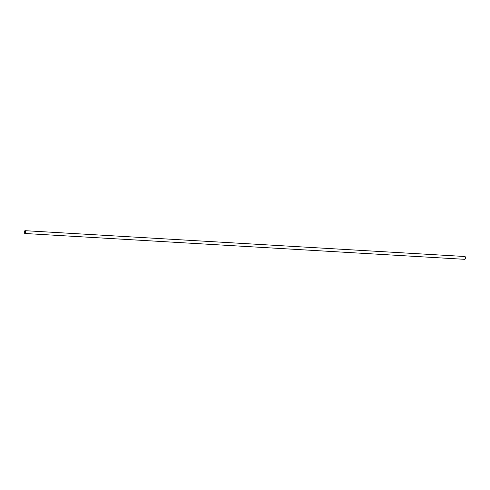 <?xml version="1.0" encoding="UTF-8"?>
<svg xmlns="http://www.w3.org/2000/svg" width="490" height="490" viewBox="0 0 490 490"><rect width="100%" height="100%" fill="white"/><g stroke="black" fill="none" stroke-linecap="round" stroke-linejoin="round"><path stroke-width="0.73" d="M465.212 256.772A1.176 0.417 93.4 0 1 465.304 256.852A1.176 0.417 93.4 0 1 465.5 257.85A1.176 0.417 93.4 0 1 465.175 259.032A1.176 0.417 93.4 0 1 465.077 259.1M24.727 230.9A1.415 0.496 93.4 0 1 24.831 230.766A1.415 0.496 93.4 0 1 25.021 230.674A1.415 0.496 93.4 0 1 25.443 231.99A1.415 0.496 93.4 0 1 24.855 233.491A1.415 0.496 93.4 0 1 24.678 233.381A1.415 0.496 93.4 0 1 24.592 233.228M24.855 233.491L464.777 259.326A1.415 0.496 -86.6 0 0 464.973 259.235A1.415 0.496 -86.6 0 0 465.365 257.826A1.415 0.496 -86.6 0 0 465.126 256.619A1.415 0.496 -86.6 0 0 464.943 256.509L25.021 230.674M25.137 231.99A1.176 0.417 -86.6 0 0 24.629 230.968A1.176 0.417 -86.6 0 0 24.304 232.046A1.176 0.417 -86.6 0 0 24.5 233.148A1.176 0.417 -86.6 0 0 25.137 231.99"/></g></svg>
